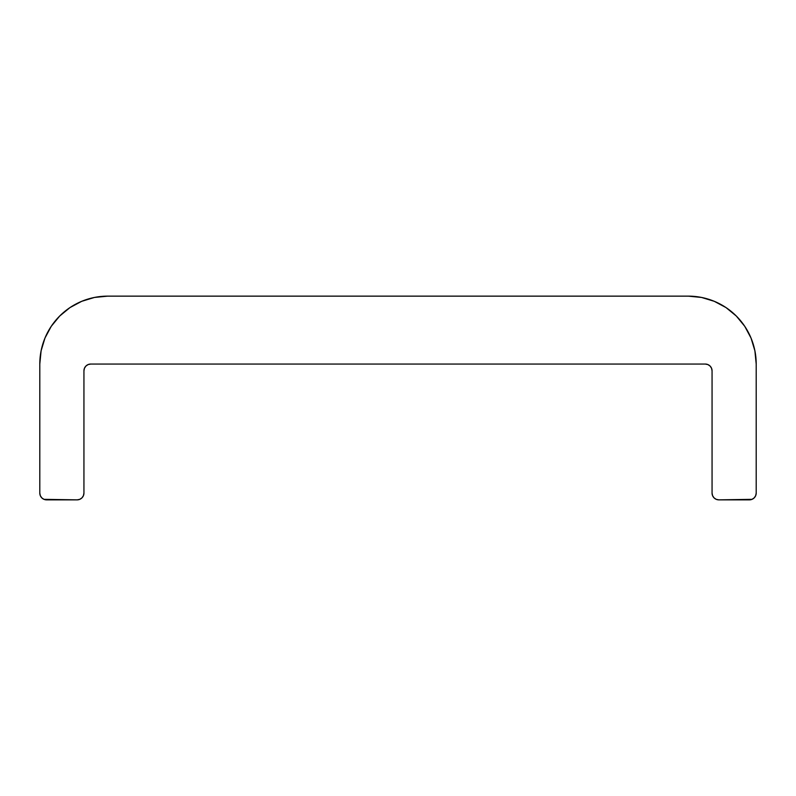 <?xml version="1.0" encoding="UTF-8"?>
<svg xmlns="http://www.w3.org/2000/svg" width="796" height="796" viewBox="0 0 796 796"><rect width="100%" height="100%" fill="white"/><g stroke="black" fill="none" stroke-linecap="round" stroke-linejoin="round"><path stroke-width="1.19" d="M90.724 364.051L705.276 364.051A6.786 6.786 0 0 1 712.062 370.837L712.062 493.072L712.062 370.837L711.544 368.24L710.072 366.041L707.873 364.568L705.276 364.051L90.724 364.051L88.127 364.568L85.928 366.041L84.456 368.24L83.938 370.837A6.786 6.786 0 0 1 90.724 364.051M701.545 297.445L714.281 301.316L701.545 297.445L688.291 296.142L107.709 296.142L688.291 296.142A67.909 67.909 0 0 1 756.2 364.051L756.2 493.072A6.786 6.786 0 0 1 749.414 499.858L718.848 499.858A6.786 6.786 0 0 1 712.062 493.072L712.579 495.669L714.052 497.868L716.251 499.341L718.848 499.858L752.011 499.341L749.414 499.858M81.719 301.316L69.978 307.584L59.69 316.032L51.242 326.32L44.964 338.061L41.103 350.797L39.8 364.051L39.8 493.072L39.8 364.051A67.909 67.909 0 0 1 107.709 296.142L94.455 297.445L81.719 301.316L94.455 297.445M46.586 499.858A6.786 6.786 0 0 1 39.8 493.072L40.317 495.669L41.79 497.868L43.989 499.341L46.586 499.858L77.152 499.858L43.989 499.341M79.749 499.341L81.948 497.868L83.421 495.669L83.938 493.072L83.938 370.837L83.938 493.072A6.786 6.786 0 0 1 77.152 499.858L79.749 499.341L77.152 499.858M752.011 499.341L754.21 497.868L755.683 495.669L756.2 493.072L756.2 364.051L754.897 350.797L751.036 338.061L744.758 326.32L736.31 316.032L726.022 307.584L714.281 301.316M712.062 370.837L711.544 368.24M710.072 366.041L707.873 364.568L705.276 364.051M84.456 368.24L83.938 370.837"/></g></svg>
